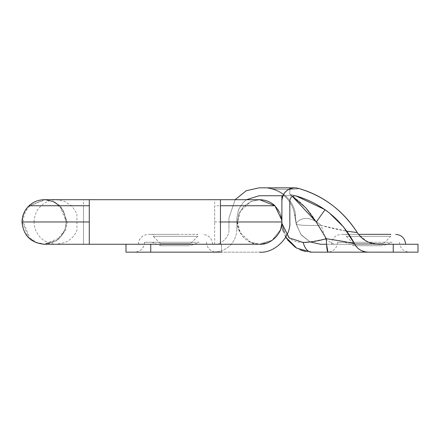 <?xml version="1.0" encoding="UTF-8"?>
<svg xmlns="http://www.w3.org/2000/svg" width="440" height="440" viewBox="0 0 440 440"><rect width="100%" height="100%" fill="white"/><g stroke="black" fill="none" stroke-linecap="round" stroke-linejoin="round"><path stroke-width="0.33" stroke-dasharray="2.2 1.65" d="M280.467 229.801L281.897 221.975C281.77 215.606 279.428 210.194 274.874 205.744L259.628 199.705L251.114 201.421L243.876 206.228L239.069 213.461L237.353 221.975C238.502 234.861 245.476 242.27 258.264 244.206L259.628 244.25L272.305 240.279L280.467 229.801M237.353 221.975C236.473 232.414 247.462 244.393 258.264 244.206L259.628 244.25L271.981 240.504L280.473 229.806L281.897 221.975L280.209 213.466L274.874 205.744L259.628 199.705L251.103 201.399L243.876 206.228L239.052 213.455L237.353 221.975C236.473 232.414 247.462 244.393 258.264 244.206C245.46 242.286 238.491 234.872 237.353 221.975L238.92 213.78L243.876 206.228L251.427 201.267L259.677 199.705L251.427 201.267L243.876 206.228L238.92 213.78L237.353 221.975M150.744 244.25L126 244.25L126 252.164L150.744 252.164L150.744 244.25L259.628 244.25L271.981 240.504L280.473 229.806L281.897 221.975C282.893 232.997 270.644 245.245 259.628 244.25L221.518 244.25L259.628 244.25L258.726 244.228L272.305 240.284L280.473 229.806L281.897 221.975L280.209 213.466L274.945 205.744M214.676 244.206L214.676 221.975L214.676 244.25L83.523 244.25L83.523 199.705L44.231 199.705C38.412 199.804 33.341 201.817 29.018 205.739M54.907 202.466L63.509 210.997L66.396 222.057L64.653 230.61L59.835 237.82L44.242 244.25L35.761 242.539L28.479 237.683L23.661 230.362L22 221.975C22.132 215.606 24.47 210.194 29.024 205.744L30.173 205.744L45.243 199.705L53.663 201.421L60.813 206.228L67.265 221.975L65.698 230.17L57.618 240.389L45.243 244.25L36.828 242.534L29.678 237.727L23.227 221.975C23.353 215.606 25.669 210.194 30.173 205.744L83.523 205.744L83.523 244.206M214.676 244.25L259.628 244.25C270.644 245.245 282.893 232.997 281.897 221.975C281.793 215.6 279.45 210.188 274.874 205.744L214.676 205.744L214.676 221.975L214.676 199.705M220.44 205.744L220.44 244.25L126 244.25M89.287 205.744L89.287 244.25M64.834 230.17L56.749 240.389L44.38 244.25L35.965 242.534L28.809 237.727L22.363 221.975C22.49 215.606 24.805 210.194 29.31 205.744L44.38 199.705L52.8 201.421L59.95 206.228L66.396 221.975L64.834 230.17M189.431 245.735L160.683 245.735L189.431 245.735M199.04 242.27L152.026 242.27L199.04 242.27L190.377 245.735L190.377 243.755L160.683 243.755L190.377 243.755L197.802 236.33L153.263 236.33L197.802 236.33L197.802 234.35L153.263 234.35L197.802 234.35M189.387 245.735L160.644 245.735L189.387 245.735M198.996 242.27L151.982 242.27L198.996 242.27L190.339 245.735L190.339 243.755L160.644 243.755L190.339 243.755L197.758 236.33L153.219 236.33L197.758 236.33L197.758 234.35L153.219 234.35L197.758 234.35M382.41 245.735L353.661 245.735L382.41 245.735M392.018 242.27L344.999 242.27L392.018 242.27L383.356 245.735L383.356 243.755L353.661 243.755L383.356 243.755L390.781 236.33L346.236 236.33L390.781 236.33L390.781 234.35L341.286 234.35L358.512 234.35L367.296 241.665L378.312 244.25L326.541 244.25L326.348 238.733L310.068 241.929L301.054 234.768L296.252 224.296L295.405 216.271C296.082 207.328 286.814 191.95 272.272 188.826C282.365 189.888 298.854 189.475 298.534 188.397C298.843 189.475 282.37 189.888 272.272 188.826C286.803 191.961 296.065 207.279 295.405 216.271L296.252 224.296L301.054 234.768L310.068 241.929L301.054 234.768L296.252 224.296M177.43 234.35L148.313 234.35L177.43 234.35M178.123 244.25L138.413 244.25L178.123 244.25M193.188 242.27L144.601 242.27L193.188 242.27M221.518 252.164L214.093 252.164L221.518 250.921L221.518 244.25L221.518 252.164L221.518 244.25L214.093 244.25C221.441 244.91 229.603 236.748 228.943 229.4C229.603 236.748 221.441 244.91 214.093 244.25L221.518 244.25L221.518 250.921L214.093 252.164L134.701 252.164L214.093 252.164C217.107 252.164 217.107 252.164 214.093 252.164C217.107 252.164 217.107 252.164 214.093 252.164L134.657 252.164L214.093 252.164C217.052 252.164 217.052 252.164 214.093 252.164C217.052 252.164 217.052 252.164 214.093 252.164C217.118 252.038 217.118 252.038 214.093 252.164C217.118 252.038 217.118 252.038 214.093 252.164C217.058 252.043 217.058 252.043 214.093 252.164C217.058 252.043 217.058 252.043 214.093 252.164L259.628 252.164C274.56 253.517 291.165 236.913 289.817 221.975L289.817 200.701C290.351 197.054 292.441 195.465 296.098 195.938C292.441 195.465 290.351 197.054 289.817 200.701L289.817 221.975L289.817 200.701M144.601 242.27C143.99 248.259 140.69 251.559 134.701 252.164L175.021 252.164M177.386 234.35L148.269 234.35L177.386 234.35M178.079 244.25L138.369 244.25L178.079 244.25M193.149 242.27L144.556 242.27L193.149 242.27M144.556 242.27C143.946 248.259 140.646 251.559 134.657 252.164L174.977 252.164M371.096 244.25L331.392 244.25L371.096 244.25M370.667 242.27L337.574 242.27L370.667 242.27M337.574 242.27C336.969 248.259 333.668 251.559 327.679 252.164L327.971 252.164M285.752 237.105L281.897 222.47C283.987 235.928 291.104 242.6 303.243 242.495C304.832 248.589 307.615 251.812 311.591 252.164M281.919 223.35L281.897 209.11L281.914 223.448M282.046 225.462L282.541 228.613M283.261 231.363L285.494 236.638M286.638 238.573L287.611 239.982M295.537 247.451L300.531 250.03M305.685 251.576L310.046 252.126M310.635 252.153L311.487 252.164M294.399 213.802L296.159 223.801L294.399 213.802L295.405 216.271L294.399 213.802C293.497 207.213 289.861 200.965 283.486 195.052C277.662 189.459 265.925 187.336 263.445 187.836C265.914 187.314 277.772 189.519 283.486 195.052C289.85 200.943 293.486 207.196 294.399 213.802M263.445 187.836C265.095 187.737 268.037 188.067 272.272 188.826L267.707 187.836L263.445 187.836L267.707 187.836L272.272 188.826C268.015 188.062 265.072 187.732 263.445 187.836M295.796 187.891L289.817 188.821L289.817 187.836L294.492 187.836L267.707 187.836L294.492 187.836L298.534 188.397C323.598 195.85 343.184 210.584 357.308 232.584C362.313 240.064 369.314 243.953 378.312 244.25L393.256 244.25L393.256 252.164L418 252.164L418 244.25L393.256 244.25M367.846 252.164L361.064 250.492M359.018 249.205L355.641 245.669M328.009 252.164L367.911 252.164C361.972 251.939 357.555 249.222 354.668 244.024C352.517 242.979 343.079 241.214 326.348 238.733L316.267 222.057L291.764 195.718C302.143 202.884 310.31 211.668 316.267 222.057L325.012 209.682C314.325 202.18 302.594 197.087 289.817 194.409L291.764 195.718L281.897 195.751L281.897 209.11M292.556 196.273L289.817 194.409L296.098 195.938C322.322 203.803 341.847 219.83 354.668 244.024C356.554 249.37 364.793 252.621 367.911 252.164C361.983 251.922 357.566 249.211 354.668 244.024C347.386 229.928 337.497 218.477 325.012 209.682M327.602 211.574L329.307 212.905M294.635 187.836C286.941 188.711 282.695 193.001 281.897 200.701C282.172 195.162 284.807 191.202 289.817 188.821L289.817 194.409L289.817 187.836L289.817 194.409L295.955 195.899M291.814 195.751L282.887 195.751L291.814 195.751L292.386 196.361M326.541 244.25L378.312 244.25C369.314 243.953 362.313 240.064 357.308 232.584C357.764 232.793 338.019 230.505 321.084 225.352L325.743 238.915L321.084 225.352C306.097 225.726 297.825 225.269 296.252 223.988L300.812 234.382L310.107 241.923L300.812 234.382L296.252 223.988C297.825 225.269 306.097 225.726 321.084 225.352L346.825 231.193M333.977 244.25L326.365 239.773L333.977 244.25M296.252 223.988C295.675 221.936 306.103 211.926 321.084 225.352C306.081 211.91 295.697 221.941 296.252 223.988M214.676 221.975L281.963 221.975L280.308 230.346C277.921 236.038 273.889 240.103 268.219 242.534L259.628 244.25C270.644 245.245 282.893 232.997 281.897 221.975L281.897 200.701M289.817 188.821L289.817 194.409L296.098 195.938M259.132 195.745L291.764 195.718M246.455 199.705L243.386 202.268L238.557 209.495L236.858 218.014L238.557 209.495L243.386 202.268L246.455 199.705L235.131 199.705L228.943 218.026L228.943 229.4L228.943 218.026L235.131 199.705M236.858 229.4L236.858 218.014L236.858 229.4C236.269 239.8 231.154 246.972 221.518 250.921C231.154 246.972 236.269 239.8 236.858 229.4M150.744 252.164L259.628 252.164C274.56 253.517 291.165 236.913 289.817 221.975M289.817 187.836L259.132 187.836M23.227 221.975L22.363 221.975M22.006 221.975L34.034 221.975L34.54 226.65L35.733 230.461L37.576 234.009L40.442 237.611L43.753 240.361L47.526 242.424L51.623 243.738L56.304 244.25L44.38 244.25M66.396 221.975L83.523 221.975M29.018 205.744L29.31 205.744M281.897 220.303L281.897 221.975M44.38 199.705L56.304 199.705L44.237 199.705L53.928 201.96M34.034 221.975L34.469 217.646L35.871 213.169L37.939 209.396L40.694 206.09L44.044 203.401L47.85 201.394L52.349 200.068L56.32 199.705L64.724 201.382L72.166 206.344L76.874 213.499L76.989 230.17C74.63 235.928 70.587 240.042 64.873 242.512L56.304 244.25L44.242 244.25L83.523 244.25M44.237 244.25L44.237 244.25C57.728 242.897 65.115 235.477 66.396 221.991C64.988 208.351 57.602 200.921 44.237 199.705M259.727 199.705L250.905 201.559L240.345 211.184L237.562 222.272L240.235 232.562L250.696 242.297L259.727 244.25L220.44 244.25M152.026 242.27L160.683 245.735L160.683 243.755L153.263 236.33L153.263 234.35M151.982 242.27L160.644 245.735L160.644 243.755L153.219 236.33L153.219 234.35M344.999 242.27L353.661 245.735L353.661 243.755L346.236 236.33L346.236 234.35M138.413 244.25C139.024 238.26 142.323 234.96 148.313 234.35M212.652 244.25C212.042 238.26 208.742 234.96 202.752 234.35M206.465 242.27C207.075 248.259 210.375 251.559 216.365 252.164L216.365 252.054M138.369 244.25C138.98 238.26 142.28 234.96 148.269 234.35M212.608 244.25C211.998 238.26 208.698 234.96 202.708 234.35M206.421 242.27C207.031 248.259 210.331 251.559 216.321 252.164L216.321 252.06M331.392 244.25C331.997 238.26 335.297 234.96 341.286 234.35M399.443 242.27C400.048 248.259 403.348 251.559 409.338 252.164M263.984 187.836L263.466 187.836M354.668 244.024L345.455 229.361M345.708 229.691L345.472 229.378"/><path stroke-width="0.66" d="M274.874 205.744L259.677 199.705L274.874 205.744L220.44 205.744L220.44 199.705L44.38 199.705M258.264 244.206L258.726 244.228L258.264 244.206M221.518 252.164L126 252.164L126 244.25L259.628 244.25C270.644 245.245 282.893 232.997 281.897 221.975L281.897 200.701C282.695 193.001 286.941 188.711 294.635 187.836L298.534 188.397L294.635 187.836L289.817 188.821C284.807 191.202 282.172 195.162 281.897 200.701M89.287 244.206L89.287 199.705M220.44 244.206L220.44 205.744M346.825 231.193L357.308 232.584L358.512 234.35L390.781 234.35M355.641 245.669L354.668 244.03C357.566 249.211 361.983 251.922 367.917 252.164L367.994 252.164M289.817 200.701C290.351 197.054 292.441 195.465 296.098 195.938C292.441 195.465 290.351 197.054 289.817 200.701L289.817 221.975C291.165 236.913 274.56 253.517 259.628 252.164C274.56 253.517 291.165 236.913 289.817 221.975M281.914 223.448L282.046 225.462M282.541 228.613L283.261 231.363M285.494 236.638L285.67 236.957M285.725 237.061L286.638 238.573M287.611 239.982L295.405 247.368M300.531 250.03L305.685 251.576M310.046 252.126L310.635 252.153M311.487 252.164L328.009 252.164L311.591 252.164L296.775 248.204L285.752 237.105M327.679 252.164L327.971 252.164L326.541 244.25L320.529 244.25L326.541 244.25M320.529 244.25L310.068 241.929L320.529 244.25L310.068 241.929L303.243 242.495C310.239 242.275 317.939 241.021 326.348 238.733C326.53 246.994 327.08 251.471 328.009 252.164L367.911 252.164L328.009 252.164M281.919 223.35L289.113 237.837L303.243 242.495C304.832 248.589 307.615 251.812 311.591 252.164M295.796 187.891L298.534 188.397C322.949 195.355 342.54 210.089 357.308 232.584C342.551 210.095 322.96 195.365 298.534 188.397C323.598 195.85 343.184 210.584 357.308 232.584C362.313 240.064 369.314 243.953 378.312 244.25L418 244.25L418 252.164L367.917 252.164L393.256 252.164L393.256 244.25M294.492 187.836L289.817 187.836L289.817 188.821M361.064 250.492L359.018 249.205M292.386 196.361L316.267 222.057L326.348 238.733C343.074 241.214 352.512 242.979 354.668 244.03L354.668 244.024C341.847 219.83 322.322 203.803 296.098 195.938M292.556 196.273L305.987 208.016L316.267 222.057L325.012 209.682L327.602 211.574M329.307 212.905L343.547 226.947L354.668 244.03L345.472 229.378M295.955 195.899L324.945 209.632M281.897 209.11L281.897 195.751L282.887 195.751L259.132 195.745L246.455 199.705L259.132 195.745M310.107 241.923L320.562 244.25L310.107 241.923M326.365 239.773L325.743 238.915L326.365 239.773M289.817 187.836L259.132 187.836L246.235 190.729L235.131 199.705L83.523 199.705M259.132 187.836L246.235 190.729L235.131 199.705M22.363 221.975L89.287 221.975M34.034 221.975L66.396 221.975M89.287 205.744L29.31 205.744M281.897 221.975L220.44 221.975M150.744 244.25L150.744 252.164M44.237 199.705C38.417 199.804 33.341 201.817 29.013 205.733C24.47 210.194 22.127 215.606 22 221.975C23.342 235.494 30.756 242.919 44.237 244.25L126 244.25M259.727 199.705L246.455 199.705M53.928 201.96L54.907 202.466M220.44 199.705L260.189 199.711C265.837 199.92 270.754 201.933 274.945 205.739L281.897 220.303M405.625 244.25C405.02 238.26 401.72 234.96 395.731 234.35"/></g></svg>
